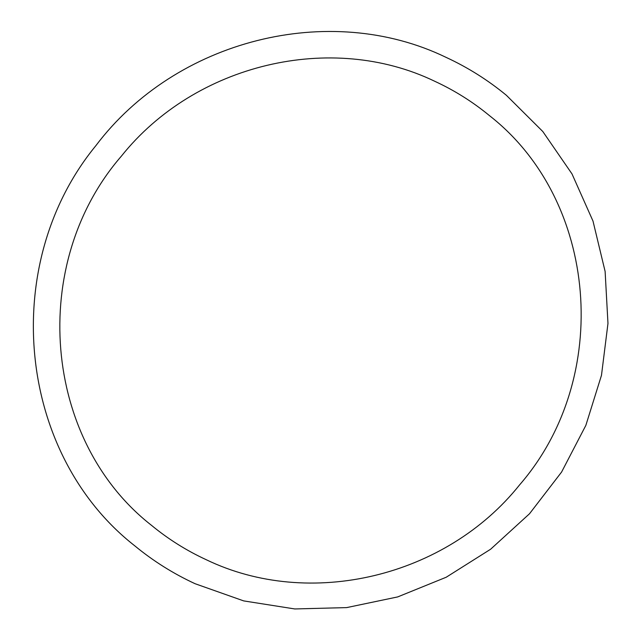 <?xml version="1.0" encoding="UTF-8"?>
<svg xmlns="http://www.w3.org/2000/svg" width="641" height="641" viewBox="0 0 641 641"><rect width="100%" height="100%" fill="white"/><g stroke="black" fill="none" stroke-linecap="round" stroke-linejoin="round"><path stroke-width="0.96" d="M206.218 559.705C309.683 609.631 445.936 577.196 519.659 484.812C612.764 377.509 598.157 200.585 489.54 115.692C472.786 101.879 454.533 90.413 434.782 81.295C331.317 31.369 195.064 63.804 121.341 156.188C28.236 263.491 42.843 440.415 151.46 525.308C168.214 539.121 186.467 550.587 206.218 559.705M506.382 95.293C487.857 80.021 467.69 67.345 445.864 57.265C329.194 0.889 175.634 39.782 95.894 145.635C-1.154 263.908 17.043 453.548 134.618 545.707C153.143 560.979 173.31 573.655 195.136 583.735L243.708 600.905L294.78 608.95L346.669 607.604L397.7 596.915L446.208 577.237L490.629 549.217L529.506 513.762L561.596 472.032L585.85 425.376L601.482 375.297L607.972 323.433L605.12 271.464L592.997 221.081L572.004 173.919L542.815 131.533L506.382 95.293"/></g></svg>

